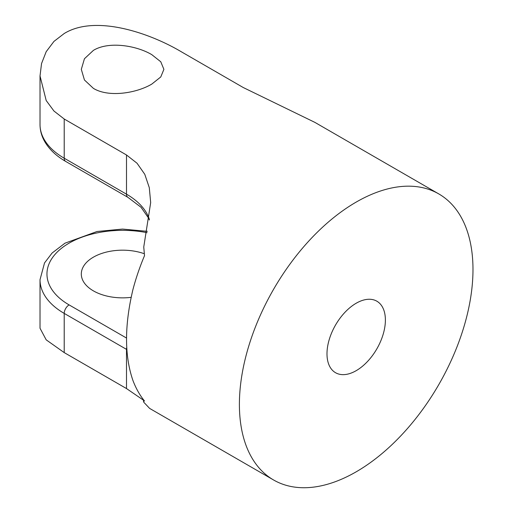 <?xml version="1.0" encoding="UTF-8"?>
<svg xmlns="http://www.w3.org/2000/svg" width="513" height="513" viewBox="0 0 513 513"><rect width="100%" height="100%" fill="white"/><g stroke="black" fill="none" stroke-linecap="round" stroke-linejoin="round"><path stroke-width="0.77" d="M314.796 122.338L243.29 87.55L180.999 51.589C149.828 33.101 95.565 14.281 64.208 33.518L53.968 41.399L46.196 51.672L41.54 63.574L40.02 75.943L46.196 100.529L53.955 111.026L64.208 119.016L126.499 154.977L137.042 163.243L144.775 174.298L149.289 187.649L150.681 202.597L143.755 247.016L144.512 255.654A165.167 95.36 120 0 0 132.899 289.704C124.428 325.537 124.428 355.765 132.899 380.383A165.167 95.36 120 0 0 144.512 401.019L143.422 401.063L143.755 402.198L149.629 408.412L273.602 479.995A165.167 95.36 120 0 0 438.775 384.628A165.167 95.36 120 0 0 438.769 193.908A165.167 95.36 120 0 0 356.189 202.09A165.167 95.36 120 0 0 248.286 347.641A165.167 95.36 120 0 0 273.602 479.995M93.404 50.377C108.698 41.002 136.516 45.516 151.803 54.66L160.768 61.772L163.897 69.358L160.768 76.956L151.803 84.087C136.509 93.199 108.692 97.707 93.404 88.371L84.44 79.983L81.31 69.358L84.44 58.745L93.404 50.377M147.34 231.344L122.536 229.074L97.034 231.504L64.991 243.175L52.082 253.044L44.528 262.932L40.02 279.681L40.02 328.243L46.196 339.843L64.208 352.598L126.499 388.559L143.897 400.48M356.189 303.234A41.29 23.842 120 0 0 329.211 339.625A41.29 23.842 120 0 0 335.54 372.714A41.29 23.842 120 0 0 356.189 370.668A41.29 23.842 120 0 0 383.166 334.277A41.29 23.842 120 0 0 376.837 301.189A41.29 23.842 120 0 0 356.189 303.234M143.723 253.531A41.29 23.842 0 0 0 93.404 257.16A41.29 23.842 0 0 0 81.31 274.019A41.29 23.842 0 0 0 131.245 297.328M149.315 219.994L148.597 218.14L141.037 207.278L127.936 197.358L65.645 161.396A6.938 4.008 -60 0 1 64.208 158.216L64.208 119.016M65.645 161.396C56.206 155.958 49.21 149.328 44.669 141.498C41.598 136.092 40.052 130.424 40.02 124.505A82.587 47.677 180 0 0 64.208 158.216L126.499 194.177L126.499 154.977M126.499 388.559L126.499 349.359L64.208 313.398L64.208 352.598M127.936 197.358A6.938 4.008 -60 0 1 126.499 194.177A82.587 47.677 180 0 1 149.392 219.481M126.878 349.584A82.587 47.677 0 0 0 126.499 349.359A6.938 4.008 120 0 1 126.737 347.461M40.02 279.681A82.587 47.677 0 0 0 64.208 313.398A6.938 4.008 120 0 1 69.114 304.902L126.499 338.035M147.064 232.69A75.648 43.676 0 0 0 58.405 250.921A75.648 43.676 0 0 0 69.114 304.902M438.769 193.908L314.796 122.331M40.02 124.505L40.02 75.943M143.993 400.371L143.422 401.07"/></g></svg>
